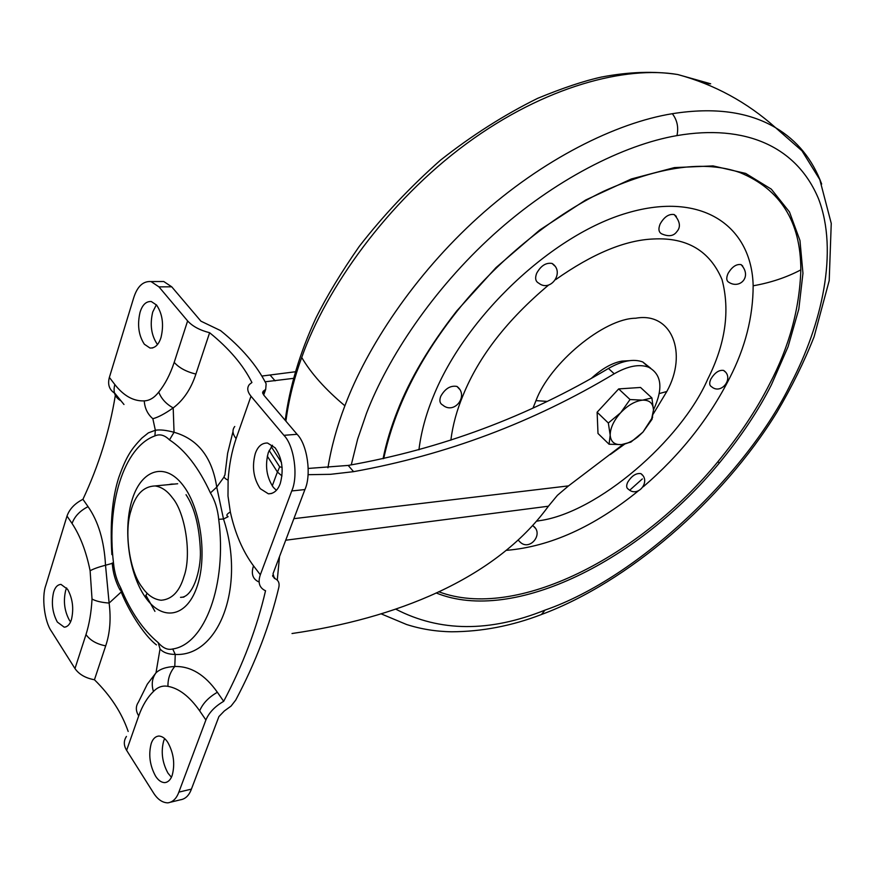 <?xml version="1.0" encoding="UTF-8"?>
<svg xmlns="http://www.w3.org/2000/svg" width="875" height="875" viewBox="0 0 875 875"><rect width="100%" height="100%" fill="white"/><g stroke="black" fill="none" stroke-linecap="round" stroke-linejoin="round"><path stroke-width="1.31" d="M591.544 378.164C602.252 368.452 612.412 362.764 622.048 361.102L629.169 360.697M450.855 440.202C452.725 425.152 456.848 410.058 463.225 394.92C478.909 356.322 507.38 319.692 548.636 285.009M555.691 279.606C592.681 253.553 625.362 240.012 653.723 238.973C687.05 237.333 709.822 250.863 722.028 279.562C730.22 310.822 725.441 344.05 707.689 379.258C681.012 440.53 597.592 512.63 539.722 520.647L537.173 521.117M457.22 311.008L457.188 311.052C495.983 262.303 550.244 216.869 603.827 191.177C659.444 166.283 704.867 160.103 740.097 172.627C780.533 189.438 800.778 221.856 800.833 269.883C799.575 308.864 789.163 346.894 769.595 383.961C756.766 409.434 739.506 435.378 717.817 461.814C639.997 556.828 516.206 621.02 438.736 591.741M418.928 449.816C421.116 432.25 425.863 414.597 433.169 396.845C465.194 316.641 552.191 234.697 627.222 212.975C702.494 190.717 751.811 226.417 753.156 285.786C753.069 316.914 745.27 347.605 729.739 377.836C708.98 418.764 680.159 455.066 643.311 486.741M638.236 490.973C594.016 526.816 550.211 546.591 506.833 550.309M710.872 379.05C709.111 382.988 709.362 385.558 711.616 386.772C721.438 395.292 734.639 377.562 723.581 370.42C719.009 369.786 714.766 372.663 710.872 379.05M725.058 371.744L723.581 370.42M627.659 482.311C626.128 485.811 626.38 488.119 628.436 489.245C637.886 498.17 651.372 481.184 640.894 473.627C636.081 472.927 631.673 475.825 627.659 482.311M642.37 475.092L640.894 473.627M518.459 540.411L520.002 541.964C529.539 551.578 543.998 534.111 533.389 526.094L532.962 525.93M535.062 527.92L533.389 526.094M440.716 396.364C439.162 400.608 439.83 403.506 442.717 405.037C454.267 415.078 469.263 395.62 456.98 386.444C450.527 385.273 445.102 388.577 440.716 396.364M459.517 389.189L456.98 386.444M536.637 273.339C534.822 278.239 535.533 281.52 538.759 283.172C550.616 292.742 565.239 271.873 552.092 263.452C546.011 262.423 540.859 265.716 536.637 273.339M554.684 265.913L552.092 263.452M660.133 224.011C658.131 229.02 658.667 232.312 661.762 233.888C668.631 236.852 673.641 236.13 676.802 231.7C680.98 227.073 680.105 221.364 674.188 214.55C668.85 213.741 664.169 216.891 660.133 224.011M676.32 216.366L674.188 214.55M728.022 273.525C726.064 278.075 726.403 281.039 729.05 282.406C739.867 289.297 752.412 276.609 741.038 264.589C736.269 263.911 731.927 266.897 728.022 273.525M742.722 266L741.038 264.589M168.787 484.619L171.631 484.039M183.881 597.111L180.906 597.286M276.38 490.306L273.328 487.342C266.481 477.083 264.83 465.434 268.373 452.386L272.497 445.233M260.269 488.688L268.373 493.806C273.798 493.806 277.758 490.394 280.241 483.547C283.905 470.137 282.209 458.237 275.155 447.836L267.52 443.023C261.877 442.903 257.808 446.403 255.303 453.512C251.781 466.637 253.433 478.363 260.269 488.688M171.402 777.241L167.989 773.172C162.225 762.606 160.792 751.811 163.713 740.786L164.642 738.598M155.52 776.038C158.2 780.325 161.317 782.523 164.861 782.633C168.219 782.141 170.658 779.734 172.167 775.414C175.175 764.127 173.709 753.112 167.792 742.383C165.178 738.314 162.17 736.192 158.769 736.028C155.269 736.477 152.764 738.959 151.233 743.455C148.345 754.545 149.767 765.406 155.52 776.038M70.569 621.841L69.398 620.233C64.455 611.067 63.197 601.191 65.636 590.581L66.631 587.945M57.345 622.07L64.214 627.178C67.561 626.894 69.978 624.334 71.455 619.489C73.948 608.65 72.669 598.587 67.605 589.302L60.987 584.391C57.531 584.642 55.059 587.256 53.583 592.255C51.177 602.908 52.423 612.85 57.345 622.07M157.544 344.466L157.008 343.831C151.233 335.048 149.8 324.461 152.709 312.058L156.352 304.784M144.353 344.236L149.997 348.031C155.006 348.272 158.681 344.761 161.011 337.488C164.008 324.767 162.542 313.972 156.614 305.091L151.298 301.525C146.125 301.197 142.373 304.784 140.055 312.277C137.156 324.745 138.6 335.398 144.353 344.236M210.427 492.931C198.767 467.72 185.117 450.045 169.477 439.884C164.587 435.05 159.731 433.727 154.886 435.914C123.561 447.158 106.367 504.383 113.509 563.052C114.406 572.425 116.78 580.639 120.641 587.683C130.605 611.767 143.128 630.066 158.178 642.589C162.925 648.123 167.77 650.256 172.714 648.977C204.87 644.438 227.172 584.358 218.717 519.323C217.667 509.064 214.911 500.259 210.427 492.931L216.748 487.134L224.142 476.886M209.617 332.719C199.872 330.247 192.544 326.32 187.622 320.928L158.955 286.869L151.036 281.564C143.052 280.984 137.255 286.464 133.634 298.003L109.375 377.398L114.833 384.541C123.747 395.905 133.547 401.352 144.244 400.881C149.548 400.662 154.372 397.731 158.725 392.088C161.361 398.781 166.195 404.064 173.195 407.914L174.048 432.272C197.947 439.075 212.177 457.363 216.748 487.134L223.497 518.995C245.963 586.688 218.739 656.906 175.252 654.434L174.781 666.498C190.717 666.072 204.925 674.669 217.372 692.267L223.683 701.323C242.987 664.77 256.944 627.9 265.541 590.723L264.808 590.417C259.295 587.508 257.797 582.291 260.323 574.766L291.736 490.952C298.484 476.208 294.131 445.473 283.916 435.323L250.994 396.222C247.286 391.661 246.772 387.723 249.463 384.398L251.923 382.517C243.294 365.181 229.195 348.578 209.617 332.719L195.891 374.084C191.045 388.905 183.477 400.17 173.195 407.914C165.025 413.678 158.244 417.287 152.852 418.72L155.345 430.259L154.886 435.914M169.477 439.884L174.048 432.272C166.141 430.161 159.906 429.494 155.345 430.259L148.356 432.873L141.794 438.156C132.136 448.459 126.984 454.519 118.77 477.531C112.252 497.755 109.944 523.447 111.869 554.608L111.869 554.608M112.241 562.975C112.875 572.556 115.467 581.569 120.006 590.002M126.448 736.433C123.561 740.775 123.627 745.413 126.623 750.356L153.245 792.52C157.423 799.28 162.291 802.725 167.869 802.856C172.856 802.102 176.52 798.525 178.85 792.138L205.898 719.983L199.664 710.839C189.558 696.489 178.992 688.33 167.967 686.361C162.52 685.333 157.686 687.039 153.453 691.502C147.35 697.408 142.439 705.534 138.72 715.892C135.658 710.981 135.559 706.398 138.425 702.144L147.317 684.163L156.002 672.82L160.027 648.988C163.319 652.575 168.394 654.391 175.252 654.434L172.714 648.977M85.991 634.583C89.294 624.094 91.306 612.237 92.028 599.036L90.114 570.752C86.209 551.513 80.183 535.752 72.056 523.48C74.561 516.447 79.898 510.836 88.058 506.658C98.372 521.445 104.191 540.958 105.514 565.217L109.123 603.061C111.114 618.942 109.977 633.205 105.7 645.848L94.445 679.755C85.542 678.125 79.056 674.395 74.977 668.566L85.991 634.583C90.147 640.38 96.709 644.131 105.7 645.848M228.058 516.742L223.497 518.995L218.717 519.323M90.114 570.752C93.428 568.903 98.569 567.055 105.514 565.217L113.509 563.052M120.641 587.683L121.155 592.036L109.123 603.061C101.544 602.492 95.845 601.147 92.028 599.036M153.453 691.502C151.255 684.381 152.108 678.147 156.002 672.82C160.037 669.003 166.294 666.892 174.781 666.498C170.045 672.241 167.77 678.869 167.967 686.361M88.058 506.658L82.939 499.308C74.802 503.453 69.486 509.042 67.003 516.064L45.784 585.495C41.453 597.023 44.505 621.775 51.45 631.291L74.977 668.566M109.375 377.398C107.505 384.355 109.2 389.583 114.461 393.072M128.177 731.467C121.734 712.742 110.491 695.505 94.445 679.755M82.939 499.308C98.82 465.38 109.616 430.741 115.325 395.38M272.705 576.231L275.308 578.791C278.512 580.409 279.683 583.264 278.83 587.355C269.828 625.297 255.456 662.878 235.714 700.098L231.055 706.092L224.361 710.938L218.903 716.592L191.417 789.119C189.077 795.473 185.402 799.039 180.381 799.805L170.767 802.156M262.598 392.788L263.123 391.322L263.594 394.898L297.084 434.295C307.333 444.369 311.686 474.906 304.905 489.562L273.033 573.694L274.389 578.419M159.48 281.542L163.756 281.52L171.719 286.803L200.922 321.169L220.522 330.575C241.478 347.495 256.692 365.225 266.142 383.786L265.694 389.397L263.123 391.322M205.898 719.983C208.994 712.622 214.933 706.398 223.683 701.323M184.002 576.483C179.539 591.522 171.927 599.441 161.153 600.239C153.759 599.419 147.383 595.044 142.034 587.114C129.795 571.769 123.834 532.164 130.922 510.869C135.352 494.67 143.412 486.358 155.116 485.942C161.58 486.948 167.289 490.831 172.244 497.591C185.227 512.345 191.887 554.684 184.002 576.483M154.941 611.363L145.884 595.263M293.88 518.667L568.542 485.877L557.419 495.316L548.406 506.22L285.72 540.225M267.302 456.138L277.463 472.084L279.672 466.845L282.144 467.359M271.272 446.709L281.488 462.481M650.628 368.189L642.764 361.966C633.511 358.564 622.081 360.73 608.464 368.452C527.614 416.73 440.858 449.061 348.195 465.423L308.23 468.442M293.267 378.372L265.125 381.795M568.542 485.877L623.175 444.38M292.009 633.522C393.936 618.712 494.495 580.311 548.406 506.22M653.483 409.839C663.414 388.511 661.762 374.292 648.517 367.183C639.275 363.814 627.845 366.012 614.206 373.789L608.464 368.452M308.066 474.688L330.52 474.316L353.587 471.658C446.337 454.967 533.214 422.341 614.206 373.789M295.127 371.798L261.898 376.053M277.463 472.084L281.991 475.945M173.009 483.984L171.533 484.356M630.908 442.094L621.534 444.588C626.62 444.03 632.056 441.459 637.853 436.877L642.961 432.086L630.908 442.094M620.681 412.705C613.758 420.525 610.269 427.995 610.192 435.127C610.75 441.853 614.534 445.003 621.534 444.588L609.066 444.238L610.192 435.127L608.333 423.008L620.681 412.705L630.033 399.547L642.556 400.148C635.239 400.991 627.955 405.18 620.681 412.705M653.483 410.069C653.155 403.266 649.513 399.963 642.556 400.148L651.897 397.95L653.483 410.069L652.05 419.256L642.961 432.086L651.722 418.523L653.483 410.069M651.897 397.95L640.544 387.461L618.669 388.916L597.122 412.223L597.997 433.464L609.066 444.238M597.122 412.223L608.333 423.008M618.669 388.916L630.033 399.547M622.825 362.075L622.048 361.102M533.072 407.925L535.981 400.63L546.962 401.384M535.981 400.63C549.653 363.519 603.947 318.314 635.666 318.237C671.967 311.566 688.002 353.456 666.816 391.497L659.247 393.575M666.816 391.497L653.264 413.973M624.695 444.117L610.302 454.541M642.327 478.92L630.448 489.552M285.895 421.127C288.673 399.973 293.956 378.744 301.722 357.459C325.817 288.761 387.341 201.83 466.43 143.719C545.552 85.553 626.642 65.745 677.731 74.528L710.675 83.803L704.506 83.442M301.722 357.459C311.008 373.341 325.402 389.452 344.892 405.781C366.942 347.2 414.28 275.122 478.319 217.23C542.347 159.37 616.208 122.741 672.328 113.706C714.12 107.067 748.552 111.737 775.622 127.728L775.622 127.728C797.092 140.481 812.448 159.261 821.669 184.045M351.258 464.909L357.667 439.042L366.559 413.12C387.855 357.689 432.873 289.625 493.445 234.719C554.017 179.867 623.777 144.736 676.955 135.603C745.248 123.878 796.698 146.42 818.519 198.767C838.731 251.442 821.691 324.734 791 383.338C748.388 471.986 639.494 577.434 545.016 610.116L541.439 614.523C511.93 625.877 482.005 631.641 451.664 631.783C436.002 631.542 420.962 629.114 406.536 624.488L381.205 613.878M327.939 467.808C331.264 447.256 336.919 426.573 344.892 405.781M545.016 610.116C489.65 632.395 439.873 632.056 395.686 609.109M676.955 135.603C678.727 127.345 677.184 120.05 672.328 113.706M383.075 458.708C386.116 443.373 390.906 427.448 397.447 410.955C409.773 379.181 429.548 345.833 456.794 310.887L495.994 267.608L539.744 230.005L585.681 200.014L631.334 178.97L674.428 167.595L713.037 165.911L745.664 173.414L771.323 189.164L789.469 211.958L799.958 240.461L802.955 273.273L798.82 309.083L788.112 346.609L771.455 384.705C758.538 410.32 741.158 436.428 719.337 463.006C640.238 559.628 513.811 624.553 436.144 592.944M717.817 461.814L719.337 463.006M383.72 458.566C394.439 408.494 418.928 359.319 457.188 311.052L456.794 310.887M753.156 285.786C770.558 282.745 786.45 277.441 800.833 269.883M174.53 484.061L168.383 484.663M186.025 494.703C194.622 507.631 199.402 526.455 200.397 551.184C201.02 570.303 192.948 597.887 180.512 597.341L183.936 597.1M145.173 596.947C128.537 573.103 122.784 528.216 132.409 498.892C141.783 469.263 165.266 461.792 183.072 485.341C201.02 508.441 207.681 557.583 196.722 587.606C186.025 617.98 161.634 621.206 145.173 596.947L147.12 593.228M158.178 642.589L160.027 648.988M250.994 396.222L236.108 438.616C231.766 451.325 229.108 465.172 228.113 480.167L227.992 496.048L230.333 511.973C226.723 514.052 225.936 515.539 227.992 516.447M230.333 511.973C235.058 533.4 242.791 551.37 253.52 565.873C251.027 573.388 252.547 578.605 258.059 581.547L258.803 581.853M228.113 480.167C224.328 478.45 223.256 476.777 224.908 475.158L227.62 453.294L232.98 431.637M236.108 438.616C232.488 434 232.039 429.964 234.752 426.497M158.725 392.088C164.992 384.442 170.144 374.533 174.202 362.359C179.014 367.817 186.244 371.722 195.891 374.084M144.244 400.881C144.769 408.286 147.634 414.236 152.852 418.72M114.833 384.541C112.919 391.738 114.734 397.031 120.291 400.444L121.023 400.816M253.52 565.873L260.323 574.766M72.056 523.48L67.003 516.064M174.202 362.359L187.622 320.928M274.673 578.528L272.661 575.925M262.85 393.739L263.922 390.72M297.084 434.295L283.916 435.323M304.905 489.562L291.736 490.952M171.719 286.803L158.955 286.869M191.417 789.119L178.85 792.138M199.664 710.839C202.738 703.489 208.644 697.298 217.372 692.267M138.72 715.892L126.623 750.356M269.139 450.45L279.672 466.845M272.256 485.898L277.408 471.997M353.587 471.658L348.195 465.423M279.53 556.555L277.266 580.114M275.1 380.855L270.266 375.255M541.877 614.348C627.32 582.542 721.798 501.933 776.923 412.234C791.919 386.739 804.311 361.572 814.111 336.733L829.205 280.623L831.25 223.398L819.82 179.638L801.938 150.784L775.622 127.728C746.998 102.189 714.372 84.459 677.731 74.528C654.489 70.952 629.059 71.783 601.453 77.055C584.172 80.839 562.953 87.916 537.786 98.273C504.394 114.745 471.953 135.384 440.453 160.202C410.222 186.933 383.152 215.677 359.231 246.444C341.108 272.486 326.659 296.384 315.886 318.139C299.863 352.8 289.636 386.87 285.217 420.328M271.819 493.434L268.373 493.806M166.786 782.184L164.861 782.633M65.888 626.916L64.214 627.178M152.677 347.944L149.997 348.031M156.45 644.886L156.45 644.886C142.877 634.616 127.247 607.545 121.362 592.386L121.362 592.386M123.977 404.491L114.855 393.302M275.308 578.791L272.661 575.356M265.694 389.397L263.692 395.019M151.036 281.564L163.756 281.52M177.68 483.755L155.116 485.942M642.764 361.966L648.517 367.183M652.63 417.32L651.722 418.523"/></g></svg>
